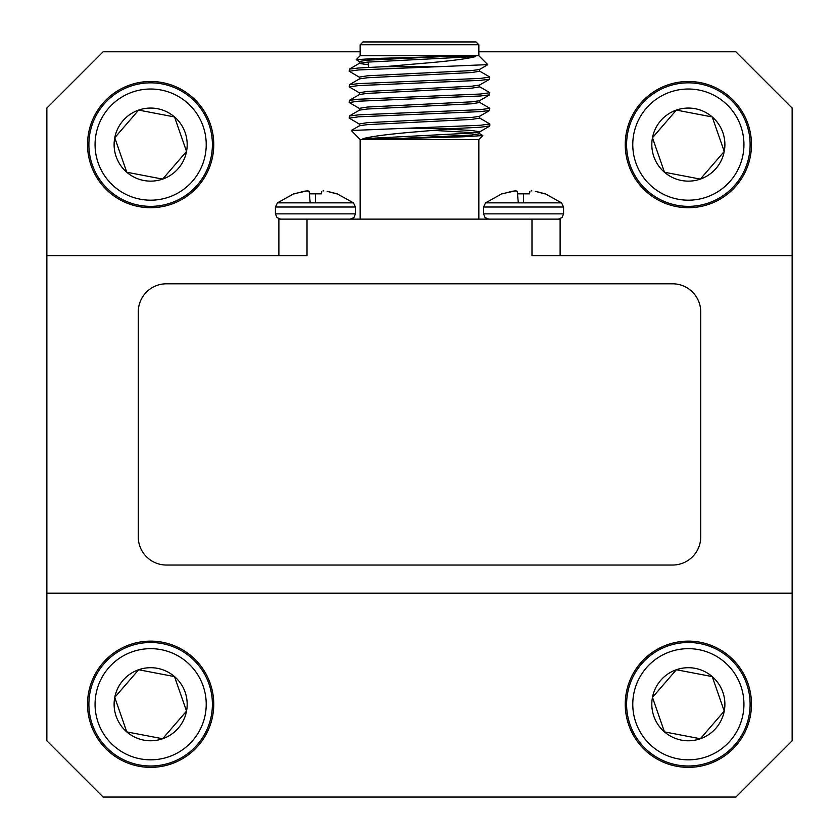 <?xml version="1.0" encoding="UTF-8"?>
<svg xmlns="http://www.w3.org/2000/svg" width="839" height="839" viewBox="0 0 839 839"><rect width="100%" height="100%" fill="white"/><g stroke="black" fill="none" stroke-linecap="round" stroke-linejoin="round"><path stroke-width="1.26" d="M563.588 207.013L483.526 207.013L483.526 213.861L563.588 213.861L563.588 207.013L561.543 202.849L485.571 202.849L501.764 193.83L515.261 190.904L517.285 191.302L517.506 193.83L523.557 193.83L523.557 202.849M531.15 190.904L531.842 190.904M544.49 193.83L535.209 191.302L545.35 193.83L561.543 202.849M529.818 191.418L529.608 193.83L523.557 193.83M536.876 219.126L541.249 219.126M511.905 191.302L502.624 193.83M515.261 190.904L512.388 191.219M517.181 191.219L515.954 190.904M518.292 202.849L517.506 193.83M360.162 44.761L362.972 41.95L476.028 41.95L478.838 44.761L360.162 44.761L360.162 55.731L478.838 55.731L487.732 64.624L438.031 66.701L384.105 66.701L358.61 67.99L349.339 69.123L349.192 71.242L359.512 77.293M438.031 66.701L358.61 69.941L349.192 71.242M399.71 128.566L453.794 128.566L480.39 127.234L489.808 125.923L489.808 123.973L480.39 125.273L351.268 130.496L360.162 139.536L360.162 219.126M479.489 102.295L489.661 108.189L489.661 110.475L480.39 111.608L358.61 116.81L349.192 118.121L359.512 124.172M489.808 108.346L480.39 109.657L358.61 114.859L349.339 115.992L349.192 118.121M479.489 86.679L489.661 92.563L489.661 94.849L480.39 95.982L358.61 101.194L349.192 102.494L359.512 108.546M489.808 92.73L480.39 94.031L358.61 99.233L349.339 100.376L349.192 102.494M479.489 71.053L489.661 76.936L489.661 79.223L480.39 80.355L358.61 85.568L349.192 86.868L359.512 92.919M489.808 77.104L480.39 78.405L358.61 83.617L349.339 84.749L349.192 86.868M479.489 117.921L489.808 123.973M479.489 133.548L482.813 135.561L478.838 139.536L360.162 139.536M359.512 61.677L356.218 59.674L375.274 58.468L443.841 56.549L475.703 56.549C466.453 58.982 447.722 61.331 419.5 63.596L384.105 66.701M482.813 135.561L463.747 136.778L394.173 138.718L362.899 138.718C371.876 136.243 390.743 133.862 419.5 131.566L453.794 128.566M46.869 593.163L792.131 593.163L792.131 740.806L735.887 797.05L103.113 797.05L46.869 740.806L46.869 255.685L307.011 255.685L307.011 219.126L560.116 219.126L560.116 255.685M792.131 593.163L792.131 255.685L531.989 255.685L531.989 219.126M46.869 255.685L46.869 108.042L103.113 51.798L360.162 51.798M478.838 51.798L735.887 51.798L792.131 108.042L792.131 255.685M278.884 255.685L278.884 219.126L307.011 219.126M443.841 56.549L367.398 60.177L359.344 61.478L359.344 63.428L368.594 64.823M363.727 62.453L368.594 62.873M487.7 64.739L479.489 69.49L471.602 70.591L367.398 75.804L359.344 77.104L359.344 79.055M489.661 79.223L479.489 85.106L471.602 86.218L367.398 91.43L359.344 92.73L359.344 94.681M489.661 94.849L479.489 100.732L471.602 101.844L367.398 107.046L359.344 108.346L359.344 110.308M489.661 110.475L479.489 116.359L471.602 117.46L367.398 122.672L359.344 123.973L359.344 125.923M448.068 129.112L471.602 130.485L479.656 131.786L479.656 133.737L471.602 135.037L394.173 138.718M489.661 126.091L479.489 131.985L471.602 133.086L362.899 138.718M475.703 56.549L367.398 62.128L359.512 63.24L349.339 69.123M479.656 69.291L479.656 71.242L471.602 72.542L367.398 77.754L359.512 78.866L349.339 84.749M479.656 84.917L479.656 86.868L471.602 88.168L367.398 93.381L359.512 94.482L349.339 100.376M479.656 100.544L479.656 102.494L471.602 103.795L367.398 109.007L359.512 110.108L349.339 115.992M479.656 116.16L479.656 118.121L471.602 119.421L367.398 124.623L359.512 125.735L351.268 130.496M433.595 130.402L475.273 132.761M700.733 311.93A28.127 28.127 0 0 0 672.605 283.802L166.395 283.802A28.127 28.127 0 0 0 138.267 311.93L138.267 536.918A28.127 28.127 0 0 0 166.395 565.035L672.605 565.035A28.127 28.127 0 0 0 700.733 536.918L700.733 311.93M355.474 207.013L275.412 207.013L275.412 213.861L355.474 213.861L355.474 207.013L353.429 202.849L277.457 202.849L293.65 193.83L307.158 190.904L309.172 191.302L309.392 193.83L315.443 193.83L315.443 202.849M323.046 190.904L323.739 190.904M336.376 193.83L327.095 191.302L337.236 193.83L353.429 202.849M321.704 191.418L321.494 193.83L315.443 193.83M323.382 219.126L332.317 219.126M303.791 191.302L294.51 193.83M307.158 190.904L304.274 191.219M309.067 191.219L307.85 190.904M310.178 202.849L309.172 191.302M91.032 165.314A63.103 63.103 0 0 1 129.919 84.991A63.103 63.103 0 0 1 210.253 123.878A63.103 63.103 0 0 1 171.366 204.213A63.103 63.103 0 0 1 91.032 165.314M92.311 164.874A61.761 61.761 0 0 1 130.37 86.26A61.761 61.761 0 0 1 208.974 124.319A61.761 61.761 0 0 1 170.925 202.933A61.761 61.761 0 0 1 92.311 164.874M98.142 162.85A55.584 55.584 0 0 1 132.394 92.101A55.584 55.584 0 0 1 203.143 126.353A55.584 55.584 0 0 1 168.891 197.102A55.584 55.584 0 0 1 98.142 162.85M174.533 116.957L138.645 110.087L174.533 116.957A36.528 36.528 0 0 1 162.64 179.106A36.528 36.528 0 0 1 114.765 137.732A36.528 36.528 0 0 1 174.533 116.957L186.531 151.46L162.64 179.106L126.762 172.236L114.765 137.732L126.762 172.236L162.64 179.106L186.531 151.46L175.131 118.677M138.645 110.087L114.765 137.732L138.645 110.087M91.032 724.969A63.103 63.103 0 0 1 129.919 644.635A63.103 63.103 0 0 1 210.253 683.523A63.103 63.103 0 0 1 171.366 763.857A63.103 63.103 0 0 1 91.032 724.969M92.311 724.518A61.761 61.761 0 0 1 130.37 645.915A61.761 61.761 0 0 1 208.974 683.963A61.761 61.761 0 0 1 170.925 762.578A61.761 61.761 0 0 1 92.311 724.518M98.142 722.494A55.584 55.584 0 0 1 132.394 651.746A55.584 55.584 0 0 1 203.143 685.998A55.584 55.584 0 0 1 168.891 756.747A55.584 55.584 0 0 1 98.142 722.494M174.533 676.601L138.645 669.742L174.533 676.601A36.528 36.528 0 0 1 162.64 738.75A36.528 36.528 0 0 1 114.765 697.377A36.528 36.528 0 0 1 174.533 676.601L186.531 711.105L162.64 738.75L126.762 731.891L114.765 697.377L126.762 731.891L162.64 738.75L186.531 711.105L175.131 678.321M138.645 669.742L114.765 697.377L138.645 669.742M628.747 165.314A63.103 63.103 0 0 1 667.634 84.991A63.103 63.103 0 0 1 747.969 123.878A63.103 63.103 0 0 1 709.081 204.213A63.103 63.103 0 0 1 628.747 165.314M630.026 164.874A61.761 61.761 0 0 1 668.075 86.26A61.761 61.761 0 0 1 746.689 124.319A61.761 61.761 0 0 1 708.63 202.933A61.761 61.761 0 0 1 630.026 164.874M635.857 162.85A55.584 55.584 0 0 1 670.109 92.101A55.584 55.584 0 0 1 740.858 126.353A55.584 55.584 0 0 1 706.606 197.102A55.584 55.584 0 0 1 635.857 162.85M712.238 116.957L676.36 110.087L712.238 116.957A36.528 36.528 0 0 1 700.355 179.106A36.528 36.528 0 0 1 652.469 137.732A36.528 36.528 0 0 1 712.238 116.957L724.235 151.46L700.355 179.106L664.467 172.236L652.469 137.732L664.467 172.236L700.355 179.106L724.235 151.46L712.835 118.677M676.36 110.087L652.469 137.732L676.36 110.087M628.747 724.969A63.103 63.103 0 0 1 667.634 644.635A63.103 63.103 0 0 1 747.969 683.523A63.103 63.103 0 0 1 709.081 763.857A63.103 63.103 0 0 1 628.747 724.969M630.026 724.518A61.761 61.761 0 0 1 668.075 645.915A61.761 61.761 0 0 1 746.689 683.963A61.761 61.761 0 0 1 708.63 762.578A61.761 61.761 0 0 1 630.026 724.518M635.857 722.494A55.584 55.584 0 0 1 670.109 651.746A55.584 55.584 0 0 1 740.858 685.998A55.584 55.584 0 0 1 706.606 756.747A55.584 55.584 0 0 1 635.857 722.494M712.238 676.601L676.36 669.742L712.238 676.601A36.528 36.528 0 0 1 700.355 738.75A36.528 36.528 0 0 1 652.469 697.377A36.528 36.528 0 0 1 712.238 676.601L724.235 711.105L700.355 738.75L664.467 731.891L652.469 697.377L664.467 731.891L700.355 738.75L724.235 711.105L712.835 678.321M676.36 669.742L652.469 697.377L676.36 669.742M563.588 213.861L562.046 217.584L558.323 219.126L562.046 217.584L563.588 213.861M483.526 213.861L485.068 217.584L488.791 219.126L485.068 217.584L483.526 213.861M483.526 207.013L485.571 202.849M360.162 55.731L356.218 59.674M478.838 139.536L478.838 219.126M478.838 44.761L478.838 55.731M368.594 67.424L368.594 62.044M355.474 213.861L353.932 217.584L350.209 219.126L353.932 217.584L355.474 213.861M275.412 213.861L276.954 217.584L280.677 219.126L276.954 217.584L275.412 213.861M275.412 207.013L277.457 202.849"/></g></svg>

